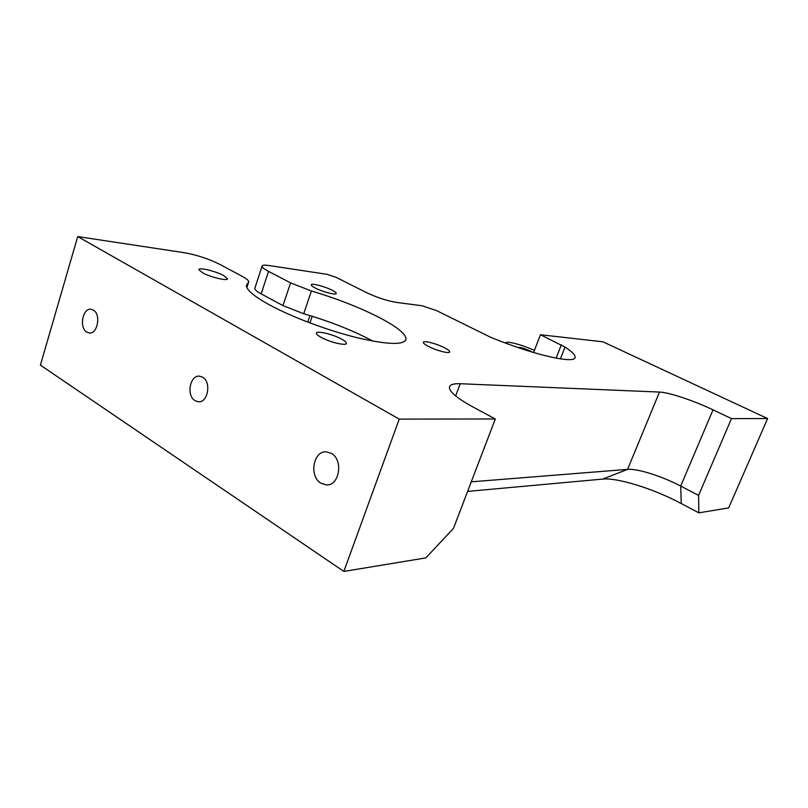 <?xml version="1.0" encoding="UTF-8"?>
<svg xmlns="http://www.w3.org/2000/svg" width="808" height="808" viewBox="0 0 808 808"><rect width="100%" height="100%" fill="white"/><g stroke="black" fill="none" stroke-linecap="round" stroke-linejoin="round"><path stroke-width="1.21" d="M202.626 377.225L199.839 376.235C190.092 374.417 185.981 395.617 195.071 400.657L198.132 401.728C207.808 403.333 211.736 382.083 202.626 377.225M93.334 310.09L91.395 309.343C82.84 307.252 78.74 327.674 86.789 332.098L88.92 332.916C97.435 334.865 101.424 314.363 93.334 310.09M331.431 453.429L326.422 451.854C313.262 450.49 308.767 476.407 320.917 483.234L326.503 484.921C339.471 485.83 343.562 459.934 331.431 453.429M532.068 352.066L529.896 350.864C523.776 348.147 519.827 347.046 518.039 347.551M341.542 339.077C332.825 334.209 316.13 330.28 316.372 333.229C316.362 334.229 317.938 335.603 321.099 337.35C329.866 342.299 346.733 346.218 346.42 343.299C346.44 342.269 344.814 340.865 341.542 339.077M332.26 290.284C324.998 286.446 310.979 282.84 311.242 284.911C311.252 285.598 312.555 286.618 315.13 287.971C322.422 291.85 336.572 295.465 336.249 293.405C336.239 292.698 334.906 291.658 332.26 290.284M223.766 275.609C215.867 271.175 198.364 266.983 198.889 269.71L202.434 272.72C210.383 277.225 228.058 281.406 227.432 278.689L223.766 275.609M444.521 347.763C436.653 343.622 423.301 340.198 423.331 342.37C423.291 343.269 424.968 344.612 428.371 346.4C436.28 350.591 449.763 354.025 449.682 351.874C449.723 350.945 448.006 349.581 444.521 347.763M471.276 481.831L627.594 469.367L659.48 392.062L460.217 383.729C453.692 383.477 450.106 384.578 449.46 387.042C449.016 391.436 456.53 397.91 472.003 406.444L495.314 418.968L399.233 419.11L77.73 236.572L184.537 252.742C196.94 254.985 208.616 258.833 219.564 264.256L241.966 276.195C246.4 278.578 248.652 280.457 248.723 281.81L246.369 285.446C246.43 289.931 254.156 296.435 269.559 304.929C291.779 317.009 327.917 330.533 357.065 337.704C387.567 344.733 403.889 345.269 406.02 339.289C406.02 334.007 396.91 326.644 378.679 317.19C358.984 307.232 336.562 298.495 311.403 290.981L303.717 313.736L282.982 305.616L261.146 293.88C256.894 291.557 254.773 289.759 254.762 288.496L254.894 288.092M372.922 341.148L370.66 339.926C351.137 329.775 328.826 321.039 303.717 313.736M311.403 290.981L290.577 282.861L268.539 271.387C264.246 269.125 262.085 267.408 262.044 266.246C262.216 265.115 264.529 264.883 269.003 265.529L327.119 274.336L336.057 277.316L366.014 292.375C376.7 297.425 386.679 300.738 395.95 302.333L422.089 305.767L436.411 310.545L491.224 337.562L498.778 340.501C537.522 355.823 574.65 363.721 575.094 357.53C575.589 355.257 572.226 351.773 565.004 347.097L540.461 334.744L602.95 341.814L767.6 418.564L731.492 418.615L713.03 409.848L680.69 486.062L698.587 495.375L731.492 418.615M659.48 392.062C668.852 392.324 693.719 400.616 713.03 409.848M767.6 418.564L728.665 507.919L698.829 512.838L681.245 503.536C653.712 488.81 617.665 477.508 602.616 479.094L467.61 491.405M495.314 418.968L453.47 528.392L425.846 557.894L343.844 571.428L399.233 419.11M77.73 236.572L40.4 365.135L343.844 571.428M698.587 495.375L698.829 512.838M540.461 334.744L533.613 352.53M505.656 343.137L505.677 342.996C505.869 340.481 522.261 344.784 534.411 350.45M565.004 347.097L560.409 358.873M602.616 479.094L627.594 469.367C637.33 468.418 661.984 476.215 680.69 486.062L681.245 503.536M248.167 282.649L246.692 287.173M561.378 344.743L556.156 358.156M268.539 271.387L261.146 293.88M290.577 282.861L282.982 305.616M312.221 316.271L309.959 322.937M460.217 383.729L455.651 395.971M406.02 339.289L405.656 340.309M248.561 282.295L246.854 287.537M307.737 322.099L309.949 315.575M262.044 266.246L254.762 288.496M327.897 484.83L326.503 484.921M89.718 332.967L88.92 332.916M199.132 401.748L198.132 401.728"/></g></svg>
